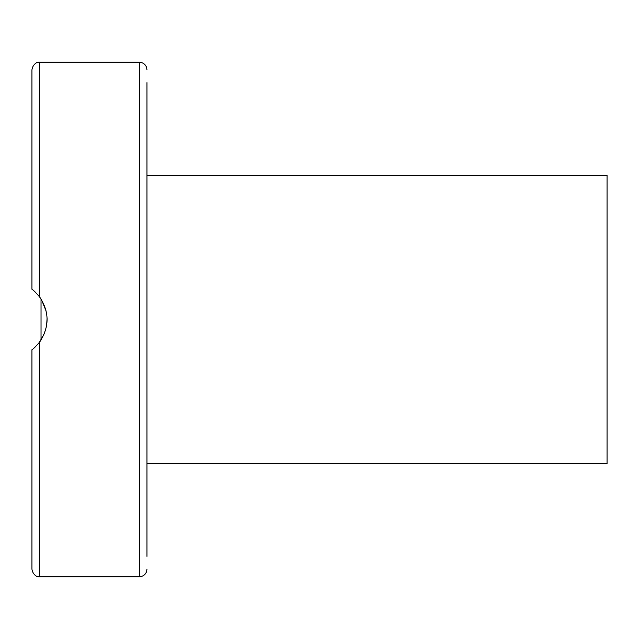 <?xml version="1.0" encoding="UTF-8"?>
<svg xmlns="http://www.w3.org/2000/svg" width="639" height="639" viewBox="0 0 639 639"><rect width="100%" height="100%" fill="white"/><g stroke="black" fill="none" stroke-linecap="round" stroke-linejoin="round"><path stroke-width="0.96" d="M39.187 296.368L41.032 298.98L41.032 340.028L40.241 341.202M146.97 82.647L146.97 556.353M146.97 523.812L146.97 463.65L607.05 463.65L607.05 175.35L146.97 175.35L146.97 115.188M31.95 82.647L31.95 115.188M39.37 342.392L44.458 333.326M46.663 325.115L47.07 318.398M46.136 311.089L41.535 299.779M35.6 292.35L32.158 289.387M31.95 157.561L31.95 184.807M31.95 249.881L31.95 289.235C32.581 289.267 35.097 291.791 39.514 296.8C35.64 292.303 33.116 289.779 31.95 289.235L31.95 69.787C33.34 61.727 40.001 61.935 39.514 62.215L139.406 62.215L139.406 576.785L39.514 576.785L39.514 342.2C35.64 346.697 33.116 349.221 31.95 349.765L31.95 569.213C33.34 577.273 40.001 577.065 39.514 576.785M39.546 342.161L41.032 340.028M34.953 347.265L34.498 347.68M33.46 348.574L31.95 349.765M39.514 62.215L39.514 296.8C49.578 311.936 49.578 327.064 39.514 342.2M139.406 576.785C143.999 576.33 146.523 573.814 146.97 569.213M139.406 62.215C143.999 62.67 146.523 65.186 146.97 69.787"/></g></svg>
